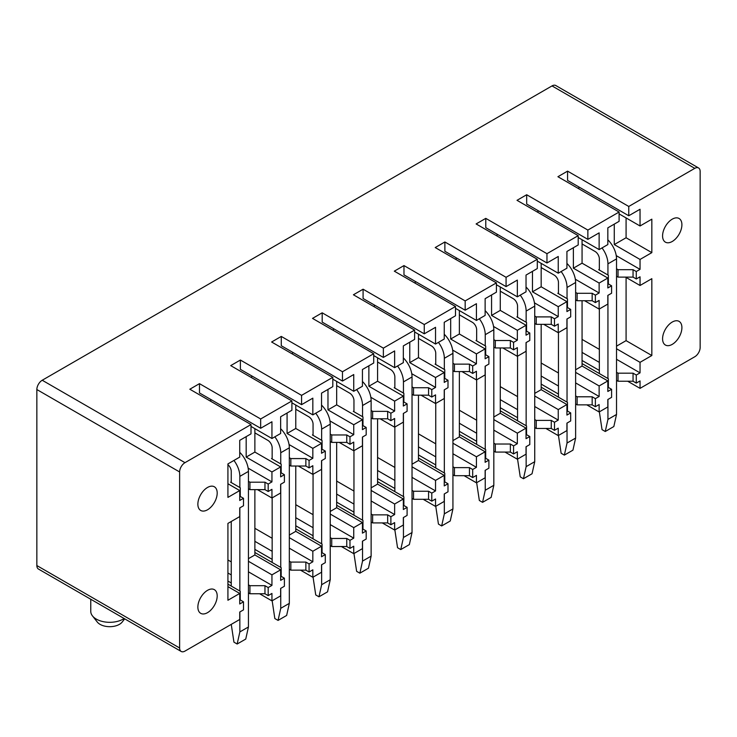 <?xml version="1.0" encoding="UTF-8"?>
<svg xmlns="http://www.w3.org/2000/svg" width="737" height="737" viewBox="0 0 737 737"><rect width="100%" height="100%" fill="white"/><g stroke="black" fill="none" stroke-linecap="round" stroke-linejoin="round"><path stroke-width="1.11" d="M179.625 647.989A7.591 4.385 120 0 0 181.191 651.462L38.425 569.028A7.591 4.385 -60 0 1 36.85 565.555L179.625 647.989L179.625 471.966A7.591 4.385 120 0 1 184.987 462.67L251.004 424.558L189.824 389.228L199.478 383.655L260.668 418.975L291.907 400.946L230.718 365.616L240.382 360.043L301.571 395.364L332.811 377.335L271.621 342.005L281.276 336.422L342.465 371.752L373.705 353.714L312.516 318.393L322.18 312.81L383.369 348.14L414.609 330.102L353.419 294.782L363.083 289.199L424.263 324.529L455.503 306.491L394.313 271.161L403.977 265.587L465.167 300.917L496.406 282.879L435.217 247.549L444.881 241.976L506.07 277.296L537.301 259.267L476.12 223.937L485.775 218.364L546.965 253.685L578.204 235.656L517.015 200.326L526.679 194.743L587.868 230.073L619.098 212.035L557.918 176.714L567.573 171.131L628.762 206.461L694.779 168.349A7.591 4.385 120 0 1 698.575 167.972A7.591 4.385 120 0 1 700.15 171.445L700.15 347.459A7.591 4.385 120 0 1 694.779 356.754L640.038 388.362L627.694 381.241M698.575 167.972L555.809 85.538A7.591 4.385 -60 0 0 552.013 85.916L42.221 380.246A7.591 4.385 -60 0 0 36.85 389.541L36.85 565.555M640.038 388.362L640.038 380.928L636.28 383.093L636.28 375.041L640.038 372.867L640.038 362.337L651.84 355.52L651.84 278.669L640.038 285.486L640.038 276.808L636.28 278.973L636.28 271.538L640.038 269.364L640.038 259.452L614.271 244.573L614.271 224.122M640.038 259.452L651.84 252.634L651.84 219.165L640.038 225.983L640.038 209.253L628.762 215.757L628.762 206.461M676.87 217.857A13.662 7.886 120 0 0 664.507 228.101A13.662 7.886 120 0 0 665.41 242.16A13.662 7.886 120 0 0 667.611 242.786A13.662 7.886 120 0 0 679.975 232.542A13.662 7.886 120 0 0 679.072 218.493A13.662 7.886 120 0 0 676.87 217.857M676.87 320.742A13.662 7.886 120 0 0 664.507 330.987A13.662 7.886 120 0 0 665.41 345.036A13.662 7.886 120 0 0 667.611 345.671A13.662 7.886 120 0 0 679.975 335.427A13.662 7.886 120 0 0 679.072 321.369A13.662 7.886 120 0 0 676.87 320.742M619.098 212.035L619.098 221.34L607.832 227.844L607.832 244.573L599.135 249.594L599.135 232.864L587.868 239.368L587.868 230.073M578.204 235.656L578.204 244.951L566.928 251.455L566.928 268.194L558.241 273.206L558.241 256.476L546.965 262.98L546.965 253.685M537.301 259.267L537.301 268.563L526.034 275.067L526.034 291.806L517.337 296.827L517.337 280.088L506.07 286.601L506.07 277.296M496.406 282.879L496.406 292.174L485.13 298.678L485.13 315.418L476.434 320.438L476.434 303.699L465.167 310.213L465.167 300.917M455.503 306.491L455.503 315.786L444.236 322.299L444.236 339.029L435.539 344.05L435.539 327.311L424.263 333.824L424.263 324.529M414.609 330.102L414.609 339.398L403.332 345.911L403.332 362.641L394.636 367.662L394.636 350.932L383.369 357.436L383.369 348.14M373.705 353.714L373.705 363.009L362.438 369.523L362.438 386.252L353.742 391.273L353.742 374.543L342.465 381.047L342.465 371.752M332.811 377.335L332.811 386.63L321.535 393.134L321.535 409.864L312.838 414.885L312.838 398.155L301.571 404.659L301.571 395.364M291.907 400.946L291.907 410.242L280.64 416.746L280.64 433.485L271.944 438.506L271.944 421.767L260.668 428.271L260.668 418.975M181.191 651.462A7.591 4.385 120 0 0 184.987 651.084L239.737 619.476L239.737 612.042L243.496 609.868L243.496 601.816L239.737 603.981L239.737 593.442L227.926 600.259L227.926 523.408L239.737 516.591L239.737 507.913L243.496 505.748L243.496 498.313L239.737 500.478L239.737 490.566L227.926 497.383L227.926 463.914L239.737 457.097L239.737 440.358L251.004 433.853L251.004 424.558M202.896 594.381A13.662 7.886 120 0 0 200.704 613.331A13.662 7.886 120 0 0 212.164 608.615A13.662 7.886 120 0 0 214.366 589.664A13.662 7.886 120 0 0 202.896 594.381M202.896 491.505A13.662 7.886 120 0 0 200.704 510.455A13.662 7.886 120 0 0 212.164 505.739A13.662 7.886 120 0 0 214.366 486.788A13.662 7.886 120 0 0 202.896 491.505M640.038 225.983L619.098 213.896M599.135 249.594L578.204 237.507M558.241 273.206L537.301 261.128M517.337 296.827L496.406 284.74M476.434 320.438L455.503 308.352M435.539 344.05L414.609 331.963M394.636 367.662L373.705 355.575M353.742 391.273L332.811 379.187M312.838 414.885L291.907 402.807M271.944 438.506L251.004 426.419M651.84 252.634L626.082 237.756L614.271 244.573M626.082 237.756L626.082 217.931M575.625 299.858L577.126 300.733L592.161 300.733L595.376 302.585L599.135 300.42L599.135 309.098L607.832 304.077L607.832 295.399L611.59 293.234L611.59 285.79L607.832 287.964L607.832 278.042L582.064 263.173L573.377 268.194L573.377 247.733M582.064 263.173L582.064 239.746M534.73 323.469L536.232 324.344L551.258 324.344L554.482 326.196L558.241 324.031L558.241 332.709L566.928 327.689L566.928 319.01L570.687 316.846L570.687 309.402L566.928 311.576L566.928 301.654L541.17 286.785L532.473 291.806L532.473 271.354M541.17 286.785L541.17 263.358M493.827 347.09L495.328 347.956L510.363 347.956L513.578 349.817L517.337 347.643L517.337 356.321L526.034 351.3L526.034 342.622L529.792 340.457L529.792 333.023L526.034 335.188L526.034 325.275L500.266 310.397L491.57 315.418L491.57 294.966M500.266 310.397L500.266 286.969M452.933 370.702L454.434 371.568L469.46 371.568L472.684 373.429L476.434 371.255L476.434 379.933L485.13 374.912L485.13 366.234L488.889 364.069L488.889 356.634L485.13 358.799L485.13 348.887L459.372 334.008L450.675 339.029L450.675 318.577M459.372 334.008L459.372 310.581M412.029 394.313L413.531 395.179L428.565 395.179L431.781 397.04L435.539 394.866L435.539 403.544L444.236 398.524L444.236 389.855L447.995 387.68L447.995 380.246L444.236 382.411L444.236 372.498L418.469 357.62L409.772 362.641L409.772 342.189M418.469 357.62L418.469 334.193M371.126 417.925L372.636 418.791L387.662 418.791L390.886 420.652L394.636 418.487L394.636 427.165L403.332 422.144L403.332 413.466L407.091 411.292L407.091 403.858L403.332 406.023L403.332 396.11L377.574 381.232L368.878 386.252L368.878 365.801M377.574 381.232L377.574 357.804M330.231 441.537L331.733 442.403L346.758 442.403L349.983 444.264L353.742 442.099L353.742 450.777L362.438 445.756L362.438 437.078L366.188 434.904L366.188 427.469L362.438 429.643L362.438 419.722L336.671 404.853L327.974 409.873L327.974 389.412M336.671 404.853L336.671 381.425M289.328 465.148L290.839 466.024L305.864 466.024L309.079 467.875L312.838 465.71L312.838 474.388L321.535 469.368L321.535 460.689L325.293 458.525L325.293 451.081L321.535 453.255L321.535 443.333L295.777 428.464L287.08 433.485L287.08 413.033M295.777 428.464L295.777 405.037M248.433 488.769L249.935 489.635L264.961 489.635L268.185 491.496L271.944 489.322L271.944 498L280.64 492.979L280.64 484.301L284.39 482.136L284.39 474.692L280.64 476.867L280.64 466.945L254.873 452.076L246.176 457.097L246.176 436.645M254.873 452.076L254.873 428.648M607.832 278.042L599.135 283.063L573.377 268.194M566.928 301.654L558.241 306.675L532.473 291.806M526.034 325.275L517.337 330.287L491.57 315.418M485.13 348.887L476.434 353.907L450.675 339.029M444.236 372.498L435.539 377.519L409.772 362.641M403.332 396.11L394.636 401.131L368.878 386.252M362.438 419.722L353.742 424.742L327.974 409.873M321.535 443.333L312.838 448.354L287.08 433.485M280.64 466.945L271.944 471.966L246.176 457.097M239.737 490.566L227.926 483.748M595.376 302.585L595.376 295.15L599.135 292.985L599.135 283.063M554.482 326.196L554.482 318.762L558.241 316.597L558.241 306.675M513.578 349.817L513.578 342.373L517.337 340.208L517.337 330.287M472.684 373.429L472.684 365.994L476.434 363.82L476.434 353.907M431.781 397.04L431.781 389.606L435.539 387.432L435.539 377.519M390.886 420.652L390.886 413.217L394.636 411.043L394.636 401.131M349.983 444.264L349.983 436.829L353.742 434.655L353.742 424.742M309.079 467.875L309.079 460.441L312.838 458.276L312.838 448.354M268.185 491.496L268.185 484.052L271.944 481.887L271.944 471.966M640.038 285.486L625.547 277.112M599.135 309.098L584.644 300.733M558.241 332.709L543.74 324.344M517.337 356.321L502.846 347.956M476.434 379.933L461.942 371.568M435.539 403.544L421.048 395.179M394.636 427.165L380.145 418.791M353.742 450.777L339.25 442.403M312.838 474.388L298.347 466.024M271.944 498L257.453 489.635M651.84 355.52L626.082 340.641L616.528 346.16M626.082 340.641L626.082 277.425M607.832 380.928L599.135 385.948L599.135 396.488L595.376 398.653L595.376 406.713L599.135 404.539L599.135 411.974L607.832 406.962L607.832 399.518L611.59 397.354L611.59 389.293L607.832 391.467L607.832 380.928L582.064 366.049L575.625 369.771M582.064 366.049L582.064 300.733M566.928 404.539L558.241 409.56L558.241 420.099L554.482 422.264L554.482 430.325L558.241 428.151L558.241 435.595L566.928 430.574L566.928 423.13L570.687 420.965L570.687 412.904L566.928 415.078L566.928 404.539L541.17 389.67L534.73 393.383M541.17 389.67L541.17 324.344M526.034 428.151L517.337 433.172L517.337 443.711L513.578 445.876L513.578 453.937L517.337 451.763L517.337 459.206L526.034 454.185L526.034 446.751L529.792 444.577L529.792 436.516L526.034 438.69L526.034 428.151L500.266 413.282L493.827 416.995M500.266 413.282L500.266 347.956M485.13 451.763L476.434 456.783L476.434 467.322L472.684 469.487L472.684 477.548L476.434 475.383L476.434 482.818L485.13 477.797L485.13 470.363L488.889 468.188L488.889 460.137L485.13 462.302L485.13 451.763L459.372 436.894L452.933 440.606M459.372 436.894L459.372 371.568M444.236 475.383L435.539 480.395L435.539 490.934L431.781 493.108L431.781 501.16L435.539 498.995L435.539 506.43L444.236 501.409L444.236 493.974L447.995 491.8L447.995 483.748L444.236 485.913L444.236 475.383L418.469 460.505L412.029 464.227M418.469 460.505L418.469 395.179M403.332 498.995L394.636 504.016L394.636 514.546L390.886 516.72L390.886 524.772L394.636 522.607L394.636 530.041L403.332 525.02L403.332 517.586L407.091 515.421L407.091 507.36L403.332 509.525L403.332 498.995L377.574 484.117L371.126 487.839M377.574 484.117L377.574 418.791M362.438 522.607L353.742 527.628L353.742 538.157L349.983 540.332L349.983 548.392L353.742 546.218L353.742 553.653L362.438 548.632L362.438 541.198L366.188 539.033L366.188 530.972L362.438 533.146L362.438 522.607L336.671 507.729L330.231 511.45M336.671 507.729L336.671 442.403M321.535 546.218L312.838 551.239L312.838 561.778L309.079 563.943L309.079 572.004L312.838 569.83L312.838 577.274L321.535 572.253L321.535 564.809L325.293 562.644L325.293 554.583L321.535 556.757L321.535 546.218L295.777 531.34L289.328 535.062M295.777 531.34L295.777 466.024M280.64 569.83L271.944 574.851L271.944 585.39L268.185 587.555L268.185 595.616L271.944 593.442L271.944 600.885L280.64 595.865L280.64 588.421L284.39 586.256L284.39 578.195L280.64 580.369L280.64 569.83L254.873 554.961L248.433 558.674M254.873 554.961L254.873 489.635M640.038 362.337L616.528 348.758M599.135 385.948L575.625 372.378M558.241 409.56L534.73 395.99M517.337 433.172L493.827 419.602M476.434 456.783L452.933 443.213M435.539 480.395L412.029 466.825M394.636 504.016L371.126 490.437M353.742 527.628L330.231 514.048M312.838 551.239L289.328 537.669M271.944 574.851L248.433 561.281M239.737 593.442L227.926 586.624M599.135 411.974L586.79 404.853M558.241 435.595L545.896 428.464M517.337 459.206L504.992 452.076M476.434 482.818L464.089 475.687M435.539 506.43L423.195 499.299M394.636 530.041L382.291 522.92M353.742 553.653L341.397 546.532M312.838 577.274L300.493 570.143M271.944 600.885L259.599 593.755M582.064 363.571L608.366 378.763L608.366 387.432L611.59 389.293M640.038 372.867L616.528 359.297M599.347 349.384L582.064 339.407M582.064 352.415L599.347 362.392M616.528 372.314L618.03 373.18L633.055 373.18L636.28 375.041M582.064 360.476L599.347 370.453M616.528 380.366L618.03 381.241L618.03 373.18M636.28 383.093L633.055 381.241L618.03 381.241M616.528 276.246L618.03 277.112L633.055 277.112L636.28 278.973M633.055 381.241L633.055 373.18M640.038 269.364L616.243 255.628M611.59 285.79L608.366 283.929L608.366 275.26L598.711 269.678L599.347 269.309M616.528 268.812L618.03 269.678L633.055 269.678L636.28 271.538M633.055 277.112L633.055 269.678M578.849 188.801L578.849 186.94M628.762 215.757L567.573 180.427L567.573 171.131M618.03 277.112L618.03 269.678M541.17 387.183L567.472 402.374L567.472 411.053L570.687 412.904M599.135 396.488L575.625 382.908M558.453 372.996L541.17 363.019M541.17 376.036L558.453 386.013M575.625 395.926L577.126 396.792L592.161 396.792L595.376 398.653M541.17 384.088L558.453 394.065M575.625 403.987L577.126 404.853L577.126 396.792M595.376 406.713L592.161 404.853L577.126 404.853M592.161 404.853L592.161 396.792M599.135 292.985L575.348 279.249M570.687 309.402L567.472 307.55L567.472 298.872L557.808 293.289L558.453 292.921M575.625 292.423L577.126 293.289L592.161 293.289L595.376 295.15M592.161 300.733L592.161 293.289M537.946 212.413L537.946 210.552M587.868 239.368L526.679 204.048L526.679 194.743M577.126 300.733L577.126 293.289M500.266 410.804L526.568 425.986L526.568 434.664L529.792 436.516M558.241 420.099L534.73 406.52M517.549 396.607L500.266 386.63M500.266 399.647L517.549 409.625M534.73 419.537L536.232 420.403L551.258 420.403L554.482 422.264M500.266 407.699L517.549 417.676M534.73 427.598L536.232 428.464L536.232 420.403M554.482 430.325L551.258 428.464L536.232 428.464M551.258 428.464L551.258 420.403M558.241 316.597L534.445 302.861M529.792 333.023L526.568 331.162L526.568 322.484L516.904 316.901L517.549 316.532M534.73 316.035L536.232 316.901L551.258 316.901L554.482 318.762M551.258 324.344L551.258 316.901M497.051 236.024L497.051 234.163M546.965 262.98L485.775 227.659L485.775 218.364M536.232 324.344L536.232 316.901M459.372 434.415L485.674 449.598L485.674 458.276L488.889 460.137M517.337 443.711L493.827 430.141M476.655 420.219L459.372 410.242M459.372 423.259L476.655 433.236M493.827 443.149L495.328 444.024L510.363 444.024L513.578 445.876M459.372 431.311L476.655 441.297M493.827 451.21L495.328 452.076L495.328 444.024M513.578 453.937L510.363 452.076L495.328 452.076M510.363 452.076L510.363 444.024M517.337 340.208L493.541 326.473M488.889 356.634L485.674 354.773L485.674 346.095L476.01 340.522L476.655 340.144M493.827 339.646L495.328 340.522L510.363 340.522L513.578 342.373M510.363 347.956L510.363 340.522M456.148 259.636L456.148 257.775M506.07 286.601L444.881 251.271L444.881 241.976M495.328 347.956L495.328 340.522M418.469 458.027L444.77 473.209L444.77 481.887L447.995 483.748M476.434 467.322L452.933 453.752M435.751 443.831L418.469 433.853M418.469 446.871L435.751 456.848M452.933 466.761L454.434 467.636L469.46 467.636L472.684 469.487M418.469 454.932L435.751 464.909M452.933 474.821L454.434 475.687L454.434 467.636M472.684 477.548L469.46 475.687L454.434 475.687M469.46 475.687L469.46 467.636M476.434 363.82L452.647 350.084M447.995 380.246L444.77 378.385L444.77 369.707L435.106 364.133L435.751 363.756M452.933 363.258L454.434 364.133L469.46 364.133L472.684 365.994M469.46 371.568L469.46 364.133M415.253 283.248L415.253 281.387M465.167 310.213L403.977 274.883L403.977 265.587M454.434 371.568L454.434 364.133M377.574 481.639L403.867 496.821L403.867 505.499L407.091 507.36M435.539 490.934L412.029 477.364M394.857 467.442L377.574 457.465M377.574 470.482L394.857 480.46M412.029 490.381L413.531 491.247L428.565 491.247L431.781 493.108M377.574 478.543L394.857 488.52M412.029 498.433L413.531 499.299L413.531 491.247M431.781 501.16L428.565 499.299L413.531 499.299M428.565 499.299L428.565 491.247M435.539 387.432L411.743 373.696M407.091 403.858L403.867 401.997L403.867 393.318L394.212 387.745L394.857 387.367M412.029 386.879L413.531 387.745L428.565 387.745L431.781 389.606M428.565 395.179L428.565 387.745M374.35 306.859L374.35 305.007M424.263 333.824L363.083 298.494L363.083 289.199M413.531 395.179L413.531 387.745M336.671 505.25L362.973 520.433L362.973 529.111L366.188 530.972M394.636 514.546L371.126 500.976M353.953 491.063L336.671 481.086M336.671 494.094L353.953 504.071M371.126 513.993L372.636 514.859L387.662 514.859L390.886 516.72M336.671 502.155L353.953 512.132M371.126 522.045L372.636 522.92L372.636 514.859M390.886 524.772L387.662 522.92L372.636 522.92M387.662 522.92L387.662 514.859M394.636 411.043L370.849 397.307M366.188 427.469L362.973 425.608L362.973 416.93L353.309 411.357L353.953 410.988M371.126 410.491L372.636 411.357L387.662 411.357L390.886 413.217M387.662 418.791L387.662 411.357M333.456 330.48L333.456 328.619M383.369 357.436L322.18 322.106L322.18 312.81M372.636 418.791L372.636 411.357M295.777 528.862L322.069 544.053L322.069 552.722L325.293 554.583M353.742 538.157L330.231 524.587M313.059 514.675L295.777 504.698M295.777 517.706L313.059 527.692M330.231 537.605L331.733 538.471L346.758 538.471L349.983 540.332M295.777 525.767L313.059 535.744M330.231 545.666L331.733 546.532L331.733 538.471M349.983 548.392L346.758 546.532L331.733 546.532M346.758 546.532L346.758 538.471M353.742 434.655L329.946 420.919M325.293 451.081L322.069 449.22L322.069 440.551L312.414 434.968L313.059 434.6M330.231 434.102L331.733 434.968L346.758 434.968L349.983 436.829M346.758 442.403L346.758 434.968M292.552 354.092L292.552 352.231M342.465 381.047L281.276 345.727L281.276 336.422M331.733 442.403L331.733 434.968M254.873 552.483L281.175 567.665L281.175 576.343L284.39 578.195M312.838 561.778L289.328 548.199M272.156 538.286L254.873 528.309M254.873 541.327L272.156 551.304M289.328 561.216L290.839 562.082L305.864 562.082L309.079 563.943M254.873 549.378L272.156 559.355M289.328 569.277L290.839 570.143L290.839 562.082M309.079 572.004L305.864 570.143L290.839 570.143M305.864 570.143L305.864 562.082M312.838 458.276L289.051 444.54M284.39 474.692L281.175 472.841L281.175 464.163L271.511 458.58L272.156 458.211M289.328 457.714L290.839 458.58L305.864 458.58L309.079 460.441M305.864 466.024L305.864 458.58M251.649 377.703L251.649 375.842M301.571 404.659L240.382 369.338L240.382 360.043M290.839 466.024L290.839 458.58M227.926 584.146L240.271 591.277L240.271 599.955L243.496 601.816M271.944 585.39L248.433 571.811M231.252 561.898L227.926 559.982M227.926 572.99L231.252 574.915M248.433 584.828L249.935 585.694L264.961 585.694L268.185 587.555M227.926 581.051L231.252 582.967M248.433 592.889L249.935 593.755L249.935 585.694M268.185 595.616L264.961 593.755L249.935 593.755M264.961 593.755L264.961 585.694M271.944 481.887L248.148 468.152M243.496 498.313L240.271 496.452L240.271 487.774L230.617 482.191L231.252 481.823M248.433 481.325L249.935 482.191L264.961 482.191L268.185 484.052M264.961 489.635L264.961 482.191M210.754 401.315L210.754 399.454M260.668 428.271L199.478 392.95L199.478 383.655M249.935 489.635L249.935 482.191M599.347 411.854L602.037 429.643L605.252 431.504L607.942 419.417L607.942 399.454M582.064 243.956L595.054 251.455A6.071 3.51 60 0 1 599.347 258.89L599.347 270.046M599.347 308.969L599.347 373.548M602.028 247.927A18.213 10.521 60 0 1 607.942 263.855L616.528 258.89A18.213 10.521 60 0 0 607.832 239.811M607.942 378.514L607.942 295.334M607.942 275.012L607.942 263.855M607.942 419.417L616.528 414.461L616.528 258.89M605.252 431.504L613.838 426.539L616.528 414.461M558.453 435.466L561.133 453.255L564.358 455.116L567.039 443.029L567.039 423.075M541.17 267.568L554.16 275.067A6.071 3.51 60 0 1 558.453 282.511L558.453 293.667M558.453 332.58L558.453 397.169M561.124 271.538A18.213 10.521 60 0 1 567.039 287.467L575.625 282.511A18.213 10.521 60 0 0 566.928 263.422M567.039 402.126L567.039 318.946M567.039 298.623L567.039 287.467M567.039 443.029L575.625 438.073L575.625 282.511M564.358 455.116L572.944 450.16L575.625 438.073M517.549 459.077L520.239 476.867L523.454 478.728L526.144 466.641L526.144 446.686M500.266 291.179L513.256 298.678A6.071 3.51 60 0 1 517.549 306.122L517.549 317.279M517.549 356.201L517.549 420.781M520.23 295.159A18.213 10.521 60 0 1 526.144 311.078L534.73 306.122A18.213 10.521 60 0 0 526.034 287.034M526.144 425.737L526.144 342.567M526.144 322.235L526.144 311.078M526.144 466.641L534.73 461.684L534.73 306.122M523.454 478.728L532.04 473.771L534.73 461.684M476.655 482.689L479.336 500.478L482.56 502.339L485.241 490.252L485.241 470.298M459.372 314.8L472.362 322.299A6.071 3.51 60 0 1 476.655 329.734L476.655 340.89M476.655 379.813L476.655 444.393M479.326 318.771A18.213 10.521 60 0 1 485.241 334.69L493.827 329.734A18.213 10.521 60 0 0 485.13 310.645M485.241 449.349L485.241 366.178M485.241 345.846L485.241 334.69M485.241 490.252L493.827 485.296L493.827 329.734M482.56 502.339L491.146 497.383L493.827 485.296M435.751 506.31L438.441 524.09L441.656 525.951L444.337 513.864L444.337 493.91M418.469 338.412L431.458 345.911A6.071 3.51 60 0 1 435.751 353.345L435.751 364.502M435.751 403.425L435.751 468.004M438.432 342.383A18.213 10.521 60 0 1 444.337 358.302L452.933 353.345A18.213 10.521 60 0 0 444.236 334.257M444.337 472.961L444.337 389.79M444.337 369.458L444.337 358.302M444.337 513.864L452.933 508.908L452.933 353.345M441.656 525.951L450.243 520.995L452.933 508.908M394.857 529.921L397.538 547.711L400.762 549.562L403.443 537.485L403.443 517.521M377.574 362.024L390.564 369.523A6.071 3.51 60 0 1 394.857 376.957L394.857 388.113M394.857 427.036L394.857 491.616M397.529 365.994A18.213 10.521 60 0 1 403.443 381.913L412.029 376.957A18.213 10.521 60 0 0 403.332 357.869M403.443 496.572L403.443 413.402M403.443 393.07L403.443 381.913M403.443 537.485L412.029 532.519L412.029 376.957M400.762 549.562L409.348 544.606L412.029 532.519M353.953 553.533L356.634 571.322L359.859 573.183L362.54 561.097L362.54 541.133M336.671 385.635L349.66 393.134A6.071 3.51 60 0 1 353.953 400.569L353.953 411.725M353.953 450.648L353.953 515.227M356.625 389.606A18.213 10.521 60 0 1 362.54 405.534L371.126 400.569A18.213 10.521 60 0 0 362.438 381.49M362.54 520.193L362.54 437.013M362.54 416.691L362.54 405.534M362.54 561.097L371.126 556.131L371.126 400.569M359.859 573.183L368.445 568.218L371.126 556.131M313.059 577.145L315.74 594.934L318.955 596.795L321.645 584.708L321.645 564.754M295.777 409.247L308.757 416.746A6.071 3.51 60 0 1 313.059 424.19L313.059 435.337M313.059 474.259L313.059 538.839M315.731 413.217A18.213 10.521 60 0 1 321.645 429.146L330.231 424.19A18.213 10.521 60 0 0 321.535 405.101M321.645 543.805L321.645 460.625M321.645 440.302L321.645 429.146M321.645 584.708L330.231 579.752L330.231 424.19M318.955 596.795L327.55 591.839L330.231 579.752M272.156 600.756L274.837 618.546L278.061 620.407L280.742 608.32L280.742 588.366M254.873 432.859L267.863 440.358A6.071 3.51 60 0 1 272.156 447.801L272.156 458.958M272.156 497.88L272.156 562.46M274.827 436.829A18.213 10.521 60 0 1 280.742 452.758L289.328 447.801A18.213 10.521 60 0 0 280.64 428.713M280.742 567.416L280.742 484.237M280.742 463.914L280.742 452.758M280.742 608.32L289.328 603.363L289.328 447.801M278.061 620.407L286.647 615.45L289.328 603.363M231.252 624.368L233.942 642.157L237.157 644.018L239.847 631.931L239.847 611.977M227.926 464.66A6.071 3.51 60 0 1 231.252 471.413L231.252 482.569M231.252 521.492L231.252 586.072M233.933 460.45A18.213 10.521 60 0 1 239.847 476.369L248.433 471.413A18.213 10.521 60 0 0 239.737 452.325M239.847 591.028L239.847 507.857M239.847 487.526L239.847 476.369M239.847 631.931L248.433 626.975L248.433 471.413M237.157 644.018L245.753 639.062L248.433 626.975M124.12 618.509A18.978 10.954 180 0 1 92.447 615.874A18.978 10.954 180 0 1 90.762 611.36L90.762 599.245M124.7 618.84L122.185 622.046A13.662 7.886 180 0 1 109.739 626.68A13.662 7.886 180 0 1 97.293 622.046L92.447 615.874M552.013 85.916L694.779 168.349M42.221 380.246L184.987 462.67M36.85 389.541L179.625 471.966"/></g></svg>

